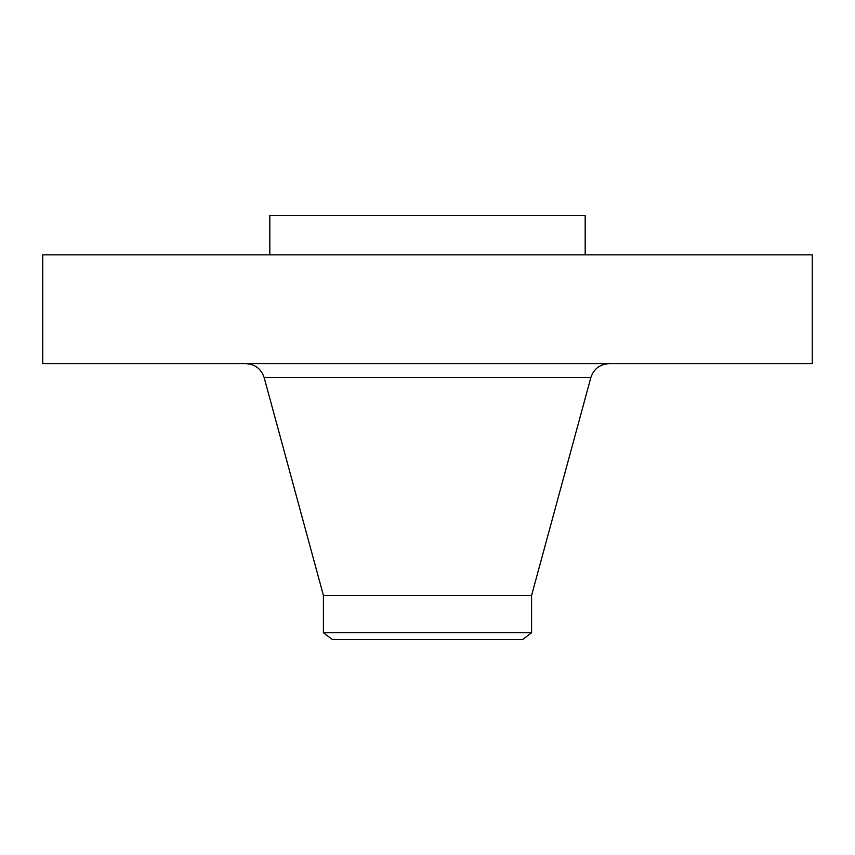 <?xml version="1.0" encoding="UTF-8"?>
<svg xmlns="http://www.w3.org/2000/svg" width="855" height="855" viewBox="0 0 855 855"><rect width="100%" height="100%" fill="white"/><g stroke="black" fill="none" stroke-linecap="round" stroke-linejoin="round"><path stroke-width="1.28" d="M42.75 254.833L812.25 254.833L812.25 363.642L42.75 363.642L42.75 254.833M323.425 632.721L531.575 632.721L522.619 639.583L332.381 639.583L323.425 632.721L323.425 595.465L531.575 595.465L590.848 377.589C593.798 368.847 599.889 364.187 609.113 363.642M269.817 254.833L269.817 215.417L585.183 215.417L585.183 254.833M323.425 595.465L264.152 377.589L590.848 377.589M264.152 377.589C261.203 368.847 255.111 364.187 245.887 363.642M531.575 632.721L531.575 595.465"/></g></svg>
